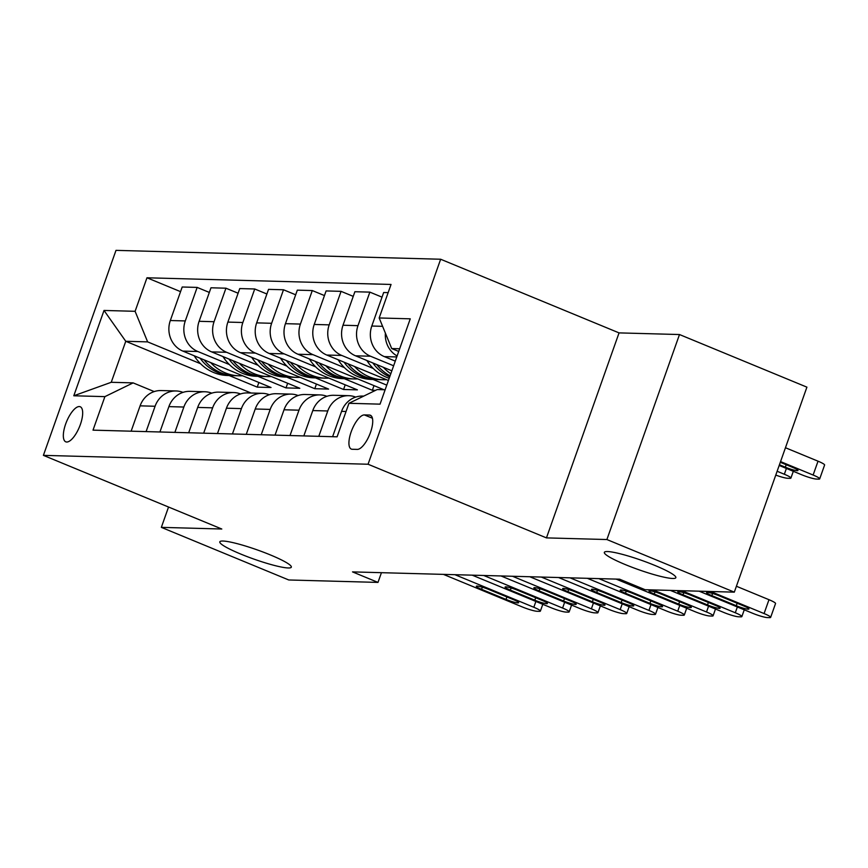 <?xml version="1.0" encoding="UTF-8"?>
<svg xmlns="http://www.w3.org/2000/svg" width="868" height="868" viewBox="0 0 868 868"><rect width="100%" height="100%" fill="white"/><g stroke="black" fill="none" stroke-linecap="round" stroke-linejoin="round"><path stroke-width="1.3" d="M270.306 554.902A37.932 4.883 19.5 0 1 291.322 567.162A37.932 4.883 19.5 0 1 240.837 554.099A37.932 4.883 19.5 0 1 219.81 541.838A37.932 4.883 19.5 0 1 270.306 554.902M654.83 565.415A37.932 4.883 19.5 0 1 675.857 577.676A37.932 4.883 19.5 0 1 625.361 564.612A37.932 4.883 19.5 0 1 604.345 552.352A37.932 4.883 19.5 0 1 654.83 565.415M66.727 442.018A18.966 6.955 -67.6 0 0 79.921 425.721A18.966 6.955 -67.6 0 0 80.247 406.756A18.966 6.955 -67.6 0 0 79.281 406.56A18.966 6.955 -67.6 0 0 66.087 422.857A18.966 6.955 -67.6 0 0 65.762 441.823A18.966 6.955 -67.6 0 0 66.727 442.018M440.651 259.239L115.997 250.364L43.4 455.364L368.065 464.239L440.651 259.239L619.047 332.889L546.449 537.889L606.895 539.538L679.492 334.538L619.047 332.889M679.492 334.538L806.914 387.15L734.317 592.15L606.895 539.538M734.317 592.15L645.098 589.708L619.611 579.195L352.516 571.893L377.992 582.406L381.443 572.685M369.442 415.045L364.376 414.915A18.369 6.738 -67.6 0 0 351.594 430.702A18.369 6.738 -67.6 0 0 351.28 449.071A18.369 6.738 -67.6 0 0 352.213 449.266L357.28 449.396A18.369 6.738 -67.6 0 0 370.061 433.609A18.369 6.738 -67.6 0 0 370.365 415.24A18.369 6.738 -67.6 0 0 369.442 415.045L371.168 415.761M399.649 348.773L391.707 348.556L379.175 317.97L391.045 284.454L146.974 277.782L180.544 291.648M379.175 317.97L410.26 318.827L380.043 404.152L348.958 403.294L377.189 389.558L385.132 389.775M251.069 393.02L125.762 341.287L111.245 382.289L133.119 382.886L104.887 396.633L93.017 430.148L337.088 436.821L348.958 403.294M104.887 396.633L73.802 395.775L104.019 310.451L135.104 311.308L146.974 277.782M168.544 507.031L161.35 527.364L288.773 579.976L377.992 582.406M161.35 527.364L221.796 529.013L43.4 455.364M546.449 537.889L368.065 464.239M133.119 382.886L154.211 391.587M398.705 351.442L391.707 348.556M395.276 361.121L384.34 356.607A23.707 21.841 -88.4 0 1 371.797 326.032L383.667 292.505L388.148 292.624M393.627 365.775L370.517 356.227A23.707 21.841 -88.4 0 1 357.985 325.652L369.855 292.125L382.018 297.149M391.848 370.81L355.554 355.815A23.707 21.841 -88.4 0 1 343.012 325.24L354.882 291.724L369.855 292.125M373.24 368.444L341.742 355.446A23.707 21.841 -88.4 0 1 329.2 324.86L341.07 291.344L353.243 296.368M388.419 380.488L326.769 355.034A23.707 21.841 -88.4 0 1 314.227 324.458L326.108 290.932L341.07 291.344M386.77 385.132L373.056 379.468M344.455 367.663L312.957 354.654A23.707 21.841 -88.4 0 1 300.415 324.079L312.285 290.552L324.458 295.576M383.96 389.743L297.984 354.242A23.707 21.841 -88.4 0 1 285.453 323.666L297.323 290.151L312.285 290.552M375.54 390.361L372.35 390.274L344.271 378.676M315.67 366.871L284.172 353.873A23.707 21.841 -88.4 0 1 271.63 323.287L283.5 289.771L295.673 294.794M345.214 384.839L343.565 389.482L357.388 389.862L269.21 353.46A23.707 21.841 -88.4 0 1 256.668 322.874L268.537 289.359L283.5 289.771M343.565 389.482L315.496 377.895M286.885 366.09L255.387 353.081A23.707 21.841 -88.4 0 1 242.856 322.505L254.725 288.979L266.888 294.002M316.429 384.057L314.791 388.701L328.603 389.081L240.425 352.668A23.707 21.841 -88.4 0 1 227.883 322.093L239.752 288.577L254.725 288.979M314.791 388.701L286.711 377.103M258.111 365.298L226.613 352.299A23.707 21.841 -88.4 0 1 214.071 321.713L225.94 288.198L238.114 293.221M287.655 383.265L286.006 387.909L299.818 388.289L211.64 351.887A23.707 21.841 -88.4 0 1 199.108 321.301L210.978 287.785L225.94 288.198M286.006 387.909L257.926 376.321M229.326 364.517L197.828 351.507A23.707 21.841 -88.4 0 1 185.285 320.932L197.155 287.406L209.329 292.429M258.87 382.484L257.221 387.128L271.033 387.508L182.866 351.095A23.707 21.841 -88.4 0 1 170.323 320.52L182.193 287.004L197.155 287.406M257.221 387.128L229.141 375.529M200.541 363.725L147.636 341.884L125.762 341.287L104.019 310.451M397.11 355.956A23.707 21.841 -88.4 0 1 385.37 333.095M332.607 436.702L341.58 411.356A23.707 21.841 -88.4 0 1 362.618 396.068L363.746 396.101M318.795 436.322L327.768 410.976A23.707 21.841 -88.4 0 1 348.806 395.689A23.707 21.841 -88.4 0 1 355.674 397.099M303.822 435.91L312.795 410.564A23.707 21.841 -88.4 0 1 333.833 395.287L348.806 395.689M290.01 435.53L298.983 410.184A23.707 21.841 -88.4 0 1 320.021 394.907A23.707 21.841 -88.4 0 1 326.889 396.307M275.037 435.128L284.02 409.783A23.707 21.841 -88.4 0 1 305.048 394.495L320.021 394.907M261.225 434.749L270.198 409.403A23.707 21.841 -88.4 0 1 291.236 394.115A23.707 21.841 -88.4 0 1 298.115 395.526M373.999 385.631L372.35 390.274M246.262 434.336L255.235 408.991A23.707 21.841 -88.4 0 1 276.274 393.714L291.236 394.115M232.44 433.957L241.423 408.611A23.707 21.841 -88.4 0 1 262.451 393.334A23.707 21.841 -88.4 0 1 269.33 394.734M217.477 433.555L226.45 408.199A23.707 21.841 -88.4 0 1 247.488 392.922L262.451 393.334M203.665 433.175L212.638 407.83A23.707 21.841 -88.4 0 1 233.676 392.542A23.707 21.841 -88.4 0 1 240.544 393.953M188.692 432.763L197.676 407.417A23.707 21.841 -88.4 0 1 218.703 392.13L233.676 392.542M174.88 432.383L183.853 407.038A23.707 21.841 -88.4 0 1 204.891 391.761A23.707 21.841 -88.4 0 1 211.77 393.161M159.918 431.982L168.891 406.625A23.707 21.841 -88.4 0 1 189.929 391.349L204.891 391.761M146.095 431.602L155.079 406.257A23.707 21.841 -88.4 0 1 176.106 390.969A23.707 21.841 -88.4 0 1 182.985 392.379M135.104 311.308L147.636 341.884M131.133 431.19L140.106 405.844A23.707 21.841 -88.4 0 1 161.144 390.557L176.106 390.969M73.802 395.775L111.245 382.289M710.675 591.509L764.079 613.557A11.859 1.53 -160.5 0 1 770.643 617.387A11.859 1.53 -160.5 0 1 769.666 617.636L767.366 617.571A11.859 1.53 -160.5 0 1 752.567 613.242L699.163 591.195M770.643 617.387L775.547 603.531A11.859 1.53 19.5 0 0 768.983 599.701L736.411 586.258M743.659 605.918A9.483 1.226 19.5 0 1 748.91 608.989A9.483 1.226 19.5 0 1 736.281 605.723L711.825 595.622A9.483 1.226 19.5 0 1 706.563 592.551A9.483 1.226 19.5 0 1 719.192 595.817L743.659 605.918M780.549 461.592L813.121 475.035A11.859 1.53 -160.5 0 1 819.696 478.876A11.859 1.53 -160.5 0 1 818.719 479.125L816.408 479.06A11.859 1.53 -160.5 0 1 801.609 474.72L779.182 465.465M785.453 447.736L818.036 461.19A11.859 1.53 19.5 0 1 824.6 465.02L819.696 478.876M779.431 464.771L785.334 467.201A9.483 1.226 -160.5 0 0 797.963 470.478A9.483 1.226 -160.5 0 0 792.701 467.407L780.31 462.286M681.89 590.717L735.294 612.765A11.859 1.53 -160.5 0 1 741.858 616.595A11.859 1.53 -160.5 0 1 740.881 616.844L738.581 616.79A11.859 1.53 -160.5 0 1 723.782 612.45L670.378 590.403M714.874 605.137A9.483 1.226 19.5 0 1 720.125 608.197A9.483 1.226 19.5 0 1 707.507 604.931L683.04 594.83A9.483 1.226 19.5 0 1 677.789 591.77A9.483 1.226 19.5 0 1 690.407 595.036L714.874 605.137M653.105 589.936L706.509 611.983A11.859 1.53 -160.5 0 1 713.084 615.813A11.859 1.53 -160.5 0 1 712.096 616.063L709.796 615.998A11.859 1.53 -160.5 0 1 694.997 611.669L616.117 579.097M686.089 604.345A9.483 1.226 19.5 0 1 691.34 607.416A9.483 1.226 19.5 0 1 678.722 604.15L654.255 594.048A9.483 1.226 19.5 0 1 649.004 590.978A9.483 1.226 19.5 0 1 661.622 594.244L686.089 604.345M598.844 578.62L677.734 611.191A11.859 1.53 -160.5 0 1 684.299 615.021A11.859 1.53 -160.5 0 1 683.322 615.271L681.011 615.217A11.859 1.53 -160.5 0 1 666.212 610.877L587.332 578.305M657.304 603.564A9.483 1.226 19.5 0 1 662.566 606.624A9.483 1.226 19.5 0 1 649.937 603.358L625.47 593.256A9.483 1.226 19.5 0 1 620.219 590.197A9.483 1.226 19.5 0 1 632.848 593.462L657.304 603.564M777.12 471.27L784.346 474.254L786.397 468.449M775.775 475.089A11.859 1.53 -160.5 0 0 787.634 478.268L789.934 478.333A11.859 1.53 -160.5 0 0 790.911 478.084A11.859 1.53 -160.5 0 0 784.346 474.254M366.86 360.491L367.533 361.489A45.342 41.773 91.6 0 0 389.2 378.285M383.33 367.283A45.342 41.773 91.6 0 0 390.806 373.739M372.828 362.954A45.342 41.773 91.6 0 0 389.689 376.896M390.079 375.811A45.342 41.773 -88.4 0 1 376.745 364.571M338.075 359.699L338.748 360.708A45.342 41.773 91.6 0 0 371.45 379.424L375.822 379.544A45.342 41.773 91.6 0 0 377.2 379.555M354.545 366.502A45.342 41.773 91.6 0 0 382.962 379.739A45.342 41.773 91.6 0 0 386.455 379.674M344.043 362.162A45.342 41.773 91.6 0 0 375.822 379.544M382.962 379.739L378.578 379.62A45.342 41.773 -88.4 0 1 347.959 363.779M570.059 577.838L648.949 610.41A11.859 1.53 -160.5 0 1 655.514 614.24A11.859 1.53 -160.5 0 1 654.537 614.49L652.237 614.425A11.859 1.53 -160.5 0 1 637.438 610.095L558.547 577.524M628.53 602.772A9.483 1.226 19.5 0 1 633.781 605.842A9.483 1.226 19.5 0 1 621.163 602.576L596.696 592.475A9.483 1.226 19.5 0 1 591.433 589.405A9.483 1.226 19.5 0 1 604.063 592.67L628.53 602.772M309.29 358.918L309.963 359.916A45.342 41.773 91.6 0 0 342.665 378.632L347.037 378.752A45.342 41.773 91.6 0 0 348.415 378.774M325.76 365.71A45.342 41.773 91.6 0 0 354.177 378.947A45.342 41.773 91.6 0 0 357.681 378.893M315.258 361.381A45.342 41.773 91.6 0 0 347.037 378.752M354.177 378.947L349.804 378.828A45.342 41.773 -88.4 0 1 319.185 362.998M541.274 577.046L620.164 609.618A11.859 1.53 -160.5 0 1 626.739 613.448A11.859 1.53 -160.5 0 1 625.752 613.698L623.452 613.643A11.859 1.53 -160.5 0 1 608.652 609.303L529.762 576.732M599.745 601.991A9.483 1.226 19.5 0 1 604.996 605.05A9.483 1.226 19.5 0 1 592.377 601.784L567.911 591.683A9.483 1.226 19.5 0 1 562.659 588.623A9.483 1.226 19.5 0 1 575.278 591.889L599.745 601.991M280.516 358.126L281.178 359.135A45.342 41.773 91.6 0 0 313.88 377.851L318.252 377.971A45.342 41.773 91.6 0 0 319.641 377.981M296.986 364.929A45.342 41.773 91.6 0 0 325.391 378.166A45.342 41.773 91.6 0 0 328.896 378.101M286.483 360.589A45.342 41.773 91.6 0 0 318.252 377.971M325.391 378.166L321.019 378.047A45.342 41.773 -88.4 0 1 290.4 362.206M512.5 576.265L591.379 608.837A11.859 1.53 -160.5 0 1 597.954 612.667A11.859 1.53 -160.5 0 1 596.967 612.916L594.667 612.851A11.859 1.53 -160.5 0 1 579.867 608.522L500.988 575.951M570.96 601.198A9.483 1.226 19.5 0 1 576.222 604.269A9.483 1.226 19.5 0 1 563.592 601.003L539.126 590.902A9.483 1.226 19.5 0 1 533.874 587.831A9.483 1.226 19.5 0 1 546.493 591.097L570.96 601.198M483.715 575.473L562.605 608.045A11.859 1.53 -160.5 0 1 569.169 611.875A11.859 1.53 -160.5 0 1 568.193 612.124L565.893 612.07A11.859 1.53 -160.5 0 1 551.093 607.73L472.203 575.159M542.185 600.417A9.483 1.226 19.5 0 1 547.437 603.477A9.483 1.226 19.5 0 1 534.807 600.211L510.351 590.11A9.483 1.226 19.5 0 1 505.089 587.05A9.483 1.226 19.5 0 1 517.719 590.316L542.185 600.417M454.93 574.692L533.82 607.264A11.859 1.53 -160.5 0 1 540.384 611.094A11.859 1.53 -160.5 0 1 539.408 611.343L537.108 611.278A11.859 1.53 -160.5 0 1 522.308 606.949L443.418 574.377M513.4 599.625A9.483 1.226 19.5 0 1 518.652 602.696A9.483 1.226 19.5 0 1 506.033 599.43L481.566 589.329A9.483 1.226 19.5 0 1 476.304 586.258A9.483 1.226 19.5 0 1 488.934 589.524L513.4 599.625M251.731 357.345L252.404 358.343A45.342 41.773 91.6 0 0 285.095 377.059L289.478 377.179A45.342 41.773 91.6 0 0 290.856 377.2M268.201 364.137A45.342 41.773 91.6 0 0 296.606 377.374A45.342 41.773 91.6 0 0 300.111 377.32M257.698 359.808A45.342 41.773 91.6 0 0 289.478 377.179M296.606 377.374L292.234 377.254A45.342 41.773 -88.4 0 1 261.615 361.424M222.946 356.553L223.618 357.562A45.342 41.773 91.6 0 0 256.32 376.278L260.693 376.397A45.342 41.773 91.6 0 0 262.071 376.408M239.416 363.356A45.342 41.773 91.6 0 0 267.832 376.593A45.342 41.773 91.6 0 0 271.326 376.528M228.913 359.016A45.342 41.773 91.6 0 0 260.693 376.397M267.832 376.593L263.46 376.473A45.342 41.773 -88.4 0 1 232.841 360.632M194.172 355.771L194.833 356.77A45.342 41.773 91.6 0 0 227.535 375.486L231.908 375.605A45.342 41.773 91.6 0 0 233.297 375.627M210.631 362.564A45.342 41.773 91.6 0 0 239.047 375.801A45.342 41.773 91.6 0 0 242.552 375.746M200.128 358.234A45.342 41.773 91.6 0 0 231.908 375.605M239.047 375.801L234.675 375.681A45.342 41.773 -88.4 0 1 204.056 359.851M384.34 356.607L396.752 356.943M355.554 355.815L370.517 356.227M326.769 355.034L341.742 355.446M297.984 354.242L312.957 354.654M269.21 353.46L284.172 353.873M240.425 352.668L255.387 353.081M211.64 351.887L226.613 352.299M182.866 351.095L197.828 351.507M371.797 326.032L382.593 326.325M341.58 411.356L346.061 411.475M312.795 410.564L327.768 410.976M343.012 325.24L357.985 325.652M284.02 409.783L298.983 410.184M314.227 324.458L329.2 324.86M255.235 408.991L270.198 409.403M285.453 323.666L300.415 324.079M226.45 408.199L241.423 408.611M256.668 322.874L271.63 323.287M197.676 407.417L212.638 407.83M227.883 322.093L242.856 322.505M168.891 406.625L183.853 407.038M199.108 321.301L214.071 321.713M140.106 405.844L155.079 406.257M170.323 320.52L185.285 320.932M372.426 418.235L364.376 414.915M768.983 599.701L764.079 613.557M736.281 605.723L737.16 603.238M711.825 595.622L712.574 593.484M813.121 475.035L818.036 461.19M786.213 464.727L785.334 467.201M737.355 606.96L735.294 612.765M707.507 604.931L708.386 602.457M683.04 594.83L683.8 592.692M708.57 606.168L706.509 611.983M678.722 604.15L679.601 601.665M654.255 594.048L655.014 591.911M679.785 605.387L677.734 611.191M649.937 603.358L650.816 600.884M625.47 593.256L626.229 591.119M369.421 361.544L367.533 361.489M340.647 360.762L338.748 360.708M651 604.595L648.949 610.41M621.163 602.576L622.03 600.092M596.696 592.475L597.455 590.327M311.862 359.97L309.963 359.916M622.226 603.813L620.164 609.618M592.377 601.784L593.256 599.311M567.911 591.683L568.67 589.546M283.076 359.189L281.178 359.135M593.441 603.021L591.379 608.837M563.592 601.003L564.471 598.519M539.126 590.902L539.885 588.754M564.656 602.24L562.605 608.045M534.807 600.211L535.686 597.737M510.351 590.11L511.1 587.972M535.881 601.448L533.82 607.264M506.033 599.43L506.912 596.945M481.566 589.329L482.326 587.18M254.291 358.397L252.404 358.343M225.517 357.616L223.618 357.562M196.732 356.824L194.833 356.77M744.267 609.813L741.858 616.595M715.482 609.021L713.084 615.813M686.696 608.24L684.299 615.021M790.911 478.084L793.319 471.302M657.922 607.448L655.514 614.24M629.137 606.667L626.739 613.448M600.352 605.875L597.954 612.667M571.578 605.094L569.169 611.875M542.793 604.302L540.384 611.094"/></g></svg>

